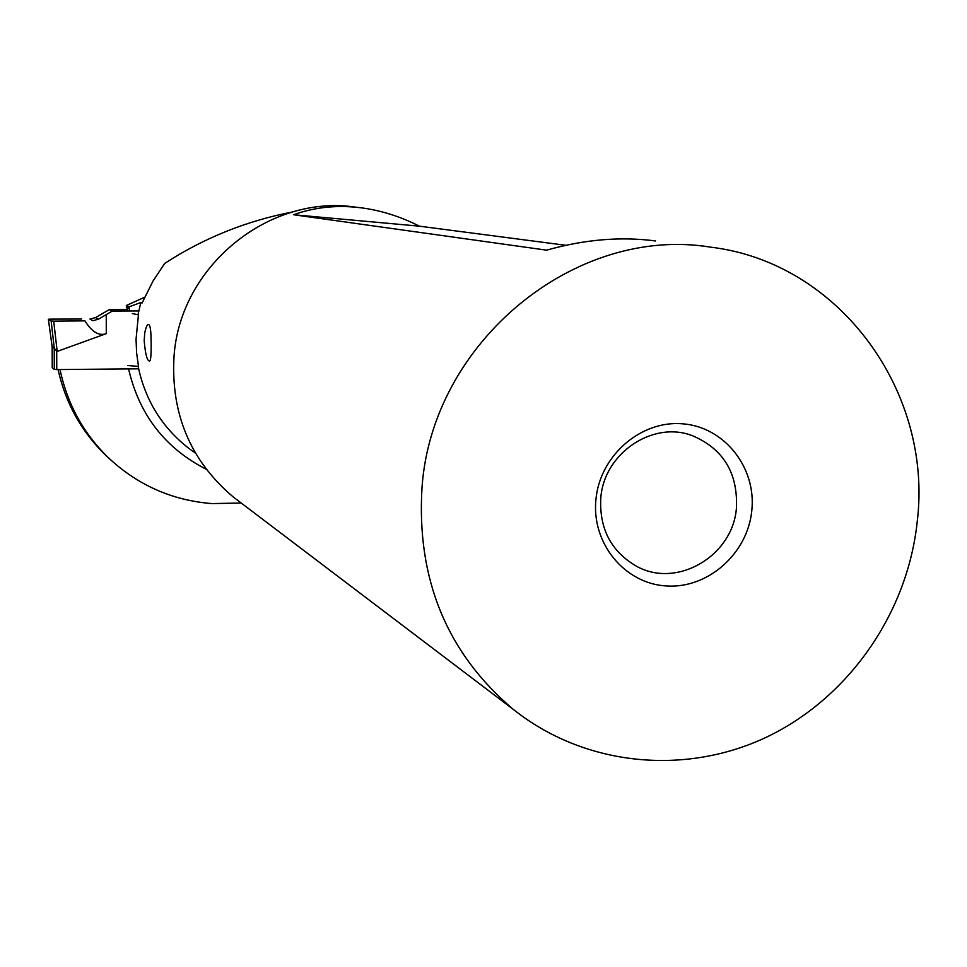 <?xml version="1.0" encoding="UTF-8"?>
<svg xmlns="http://www.w3.org/2000/svg" width="967" height="967" viewBox="0 0 967 967"><rect width="100%" height="100%" fill="white"/><g stroke="black" fill="none" stroke-linecap="round" stroke-linejoin="round"><path stroke-width="1.45" d="M52.242 367.774L54.297 369.43L56.763 369.575L138.632 368.814M51.142 321.02L53.705 321.141L51.142 321.02L48.362 319.279L50.477 319.134L48.35 319.267L51.142 321.02L54.297 348.398L52.17 346.645L52.242 367.811L52.158 346.754M112.269 311.072L138.752 310.939L112.269 311.072L98.477 319.17L92.953 320.73L98.477 319.17L112.269 311.072L109.295 309.621L126.798 309.525L109.295 309.621L95.54 317.599L89.931 319.086L95.54 317.599L109.295 309.621M54.297 348.398L57.186 351.42L106.285 333.639C99.009 336.238 91.889 331.983 84.927 320.875L53.705 321.141L84.927 320.875M81.639 319.037L50.477 319.134L81.639 319.037M54.829 349.498L55.905 350.465M52.158 346.682L48.362 319.279L52.17 346.875M144.953 297.099L126.314 305.512L127.765 310.987M58.08 369.563C65.43 402.695 81.059 431.016 104.944 454.55L109.609 458.914M127.934 365.55L138.511 366.396L136.613 352.943L136.045 339.357L138.426 314.831L132.322 313.586M126.314 307.276L129.167 308.582L129.711 310.987M129.167 308.582L129.155 306.805L126.314 305.512M129.155 306.805L140.844 302.514L138.003 314.638M292.808 211.918C246.694 220.778 203.989 237.93 164.692 263.399L152.955 281.155L142.089 303.009L140.844 302.514M144.18 340.565L144.784 332.612C146.174 326.532 147.468 323.872 148.652 324.646C149.921 324.936 150.695 328.635 150.985 335.73L151.166 344.24C151.251 356.291 150.61 361.863 149.22 360.957C146.972 360.377 145.292 353.584 144.18 340.565M241.218 503.021L211.954 503.589C171.86 500.41 137.072 484.89 107.615 457.004C83.077 432.817 67.219 403.674 60.014 369.551M356.061 207.228C269.14 193.763 179.838 266.276 174.012 356.618C170.772 413.961 190.523 460.763 233.289 497.014L239.828 501.97M422.035 487.102C432.297 341.81 575.558 224.779 710.854 247.189C839.465 262.589 933.518 391.961 917.151 522.301C907.264 613.948 848.204 698.392 766.13 737.337C684.032 776.018 584.092 765.888 513.223 709.331C446.73 652.882 416.342 578.81 422.035 487.102M565.9 245.304L419.46 226.181C400.761 216.705 381.711 210.625 362.311 207.953C338.148 204.726 315.218 206.986 293.509 214.734L546.597 250.163C584.576 239.429 620.911 236.371 655.614 240.964M595.926 499.468C591.345 543.152 624.573 583.633 666.239 585.954C707.844 588.927 747.709 553.632 751.806 510.552C756.52 467.508 724.271 426.761 682.472 423.8C640.734 420.198 599.878 455.747 595.926 499.468M736.455 507.699C737.881 472.766 723.135 448.724 692.215 435.597C652.568 420.427 603.892 453.463 600.797 498.041C599.226 528.695 611.096 551.408 636.371 566.166C676.876 589.024 733.167 555.844 736.455 507.699M419.46 226.181L293.509 214.734M106.249 314.589L106.285 333.639M56.702 351.202L56.763 369.575M95.54 317.599L98.477 319.17M92.953 320.73L89.931 319.086M57.186 351.42L53.705 321.141M54.297 369.43L54.225 348.108M129.348 306.72L129.155 307.542M138.088 366.142C145.062 399.963 161.936 427.341 188.722 448.289L195.503 453.197M128.587 368.91C139.2 414.758 165.079 448.204 206.237 469.249M107.615 457.004L104.944 454.55M233.289 497.014L513.223 709.331M689.145 434.618L692.215 435.597"/></g></svg>
